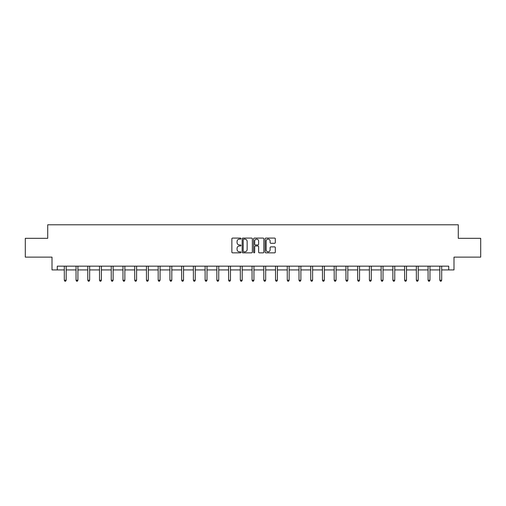 <?xml version="1.0" encoding="UTF-8"?>
<svg xmlns="http://www.w3.org/2000/svg" width="506" height="506" viewBox="0 0 506 506"><rect width="100%" height="100%" fill="white"/><g stroke="black" fill="none" stroke-linecap="round" stroke-linejoin="round"><path stroke-width="0.76" d="M240.964 238.604A0.519 0.519 0 0 0 240.445 238.086L232.602 238.086A0.74 0.74 0 0 0 231.862 238.826L231.862 252.114A0.74 0.74 0 0 0 232.602 252.855L240.445 252.855A0.519 0.519 0 0 0 240.964 252.336A0.519 0.519 0 0 0 240.445 251.817L239.433 251.817A2.366 2.366 0 0 1 237.067 249.458L237.067 248.351A2.366 2.366 0 0 1 239.433 245.986L240.445 245.986A0.519 0.519 0 0 0 240.964 245.473A0.519 0.519 0 0 0 240.445 244.955L239.433 244.955A2.366 2.366 0 0 1 237.067 242.589L237.067 241.482A2.366 2.366 0 0 1 239.433 239.123L240.445 239.123A0.519 0.519 0 0 0 240.964 238.604M274.581 243.291A0.74 0.74 0 0 0 275.315 242.551L275.315 238.826A0.74 0.74 0 0 0 274.581 238.086L265.865 238.086A0.74 0.74 0 0 0 265.125 238.826L265.125 252.114A0.74 0.74 0 0 0 265.865 252.855L274.581 252.855A0.74 0.74 0 0 0 275.315 252.114L275.315 247.611A0.74 0.74 0 0 0 274.581 246.871L270.849 246.871A0.74 0.74 0 0 0 270.109 247.611L270.109 249.844A1.973 1.973 0 0 1 268.136 251.817A1.973 1.973 0 0 1 266.162 249.844L266.162 241.096A1.973 1.973 0 0 1 268.136 239.123A1.973 1.973 0 0 1 270.109 241.096L270.109 242.551A0.74 0.74 0 0 0 270.849 243.291L274.581 243.291M57.273 269.919L57.273 266.156L448.727 266.156L448.727 269.919L453.996 269.919L453.996 257.13L480.7 257.13L480.7 238.326L458.284 238.326L458.284 224.784L47.716 224.784L47.716 238.326L25.3 238.326L25.3 257.13L52.004 257.13L52.004 269.919L64.306 269.919M252.355 238.826A0.74 0.74 0 0 0 251.615 238.086L242.905 238.086A0.74 0.74 0 0 0 242.165 238.826L242.165 252.114A0.74 0.74 0 0 0 242.905 252.855L251.615 252.855A0.74 0.74 0 0 0 252.355 252.114L252.355 238.826M254.385 238.086L263.095 238.086A0.74 0.74 0 0 1 263.835 238.826L263.835 252.114A0.74 0.74 0 0 1 263.095 252.855L259.369 252.855A0.74 0.74 0 0 1 258.629 252.114L258.629 246.726A0.74 0.74 0 0 0 257.889 245.986L255.416 245.986A0.74 0.74 0 0 0 254.682 246.726L254.682 252.336A0.519 0.519 0 0 1 254.164 252.855A0.519 0.519 0 0 1 253.645 252.336L253.645 238.826A0.74 0.74 0 0 1 254.385 238.086M66.185 269.919L76.039 269.919M77.918 269.919L87.772 269.919M89.651 269.919L99.505 269.919M101.39 269.919L111.244 269.919M113.123 269.919L122.977 269.919M124.855 269.919L134.71 269.919M136.595 269.919L146.449 269.919M148.328 269.919L158.182 269.919M160.06 269.919L169.915 269.919M171.8 269.919L181.654 269.919M183.533 269.919L193.387 269.919M195.265 269.919L205.12 269.919M206.998 269.919L216.853 269.919M218.737 269.919L228.592 269.919M230.47 269.919L240.325 269.919M242.203 269.919L252.058 269.919M253.942 269.919L263.797 269.919M265.675 269.919L275.53 269.919M277.408 269.919L287.263 269.919M289.147 269.919L299.002 269.919M300.88 269.919L310.735 269.919M312.613 269.919L322.467 269.919M324.346 269.919L334.2 269.919M336.085 269.919L345.94 269.919M347.818 269.919L357.672 269.919M359.551 269.919L369.405 269.919M371.29 269.919L381.144 269.919M383.023 269.919L392.877 269.919M394.756 269.919L404.61 269.919M406.495 269.919L416.349 269.919M418.228 269.919L428.082 269.919M429.961 269.919L439.815 269.919M441.694 269.919L448.727 269.919M243.715 239.123A0.519 0.519 0 0 0 243.196 239.635L243.196 251.305A0.519 0.519 0 0 0 243.715 251.817L244.784 251.817A2.366 2.366 0 0 0 247.149 249.458L247.149 241.482A2.366 2.366 0 0 0 244.784 239.123L243.715 239.123M258.629 241.134A1.973 1.973 0 0 0 256.656 239.155A1.973 1.973 0 0 0 254.682 241.134L254.682 244.215A0.74 0.74 0 0 0 255.416 244.955L257.889 244.955A0.74 0.74 0 0 0 258.629 244.215L258.629 241.134M66.28 266.156L66.235 266.27A0.753 0.753 0 0 0 66.185 266.548L66.185 280.235L64.306 280.235L64.306 266.548A0.753 0.753 0 0 0 64.249 266.27L64.205 266.156M66.185 280.235L65.622 281.216L64.869 281.216L64.306 280.235M78.019 266.156L77.975 266.27A0.753 0.753 0 0 0 77.918 266.548L77.918 280.235L76.039 280.235L76.039 266.548A0.753 0.753 0 0 0 75.982 266.27L75.938 266.156M77.918 280.235L77.355 281.216L76.602 281.216L76.039 280.235M89.752 266.156L89.707 266.27A0.753 0.753 0 0 0 89.651 266.548L89.651 280.235L87.772 280.235L87.772 266.548A0.753 0.753 0 0 0 87.721 266.27L87.671 266.156M89.651 280.235L89.088 281.216L88.335 281.216L87.772 280.235M101.485 266.156L101.44 266.27A0.753 0.753 0 0 0 101.39 266.548L101.39 280.235L99.505 280.235L99.505 266.548A0.753 0.753 0 0 0 99.454 266.27L99.41 266.156M101.39 280.235L100.827 281.216L100.074 281.216L99.505 280.235M113.224 266.156L113.18 266.27A0.753 0.753 0 0 0 113.123 266.548L113.123 280.235L111.244 280.235L111.244 266.548A0.753 0.753 0 0 0 111.187 266.27L111.143 266.156M113.123 280.235L112.56 281.216L111.807 281.216L111.244 280.235M124.957 266.156L124.912 266.27A0.753 0.753 0 0 0 124.855 266.548L124.855 280.235L122.977 280.235L122.977 266.548A0.753 0.753 0 0 0 122.92 266.27L122.876 266.156M124.855 280.235L124.293 281.216L123.54 281.216L122.977 280.235M136.69 266.156L136.645 266.27A0.753 0.753 0 0 0 136.595 266.548L136.595 280.235L134.71 280.235L134.71 266.548A0.753 0.753 0 0 0 134.659 266.27L134.615 266.156M136.595 280.235L136.025 281.216L135.279 281.216L134.71 280.235M148.429 266.156L148.384 266.27A0.753 0.753 0 0 0 148.328 266.548L148.328 280.235L146.449 280.235L146.449 266.548A0.753 0.753 0 0 0 146.392 266.27L146.348 266.156M148.328 280.235L147.765 281.216L147.012 281.216L146.449 280.235M160.162 266.156L160.117 266.27A0.753 0.753 0 0 0 160.06 266.548L160.06 280.235L158.182 280.235L158.182 266.548A0.753 0.753 0 0 0 158.125 266.27L158.081 266.156M160.06 280.235L159.498 281.216L158.745 281.216L158.182 280.235M171.895 266.156L171.85 266.27A0.753 0.753 0 0 0 171.8 266.548L171.8 280.235L169.915 280.235L169.915 266.548A0.753 0.753 0 0 0 169.864 266.27L169.82 266.156M171.8 280.235L171.23 281.216L170.478 281.216L169.915 280.235M183.627 266.156L183.583 266.27A0.753 0.753 0 0 0 183.533 266.548L183.533 280.235L181.654 280.235L181.654 266.548A0.753 0.753 0 0 0 181.597 266.27L181.553 266.156M183.533 280.235L182.97 281.216L182.217 281.216L181.654 280.235M195.367 266.156L195.322 266.27A0.753 0.753 0 0 0 195.265 266.548L195.265 280.235L193.387 280.235L193.387 266.548A0.753 0.753 0 0 0 193.33 266.27L193.286 266.156M195.265 280.235L194.702 281.216L193.95 281.216L193.387 280.235M207.099 266.156L207.055 266.27A0.753 0.753 0 0 0 206.998 266.548L206.998 280.235L205.12 280.235L205.12 266.548A0.753 0.753 0 0 0 205.069 266.27L205.025 266.156M206.998 280.235L206.435 281.216L205.683 281.216L205.12 280.235M218.832 266.156L218.788 266.27A0.753 0.753 0 0 0 218.737 266.548L218.737 280.235L216.853 280.235L216.853 266.548A0.753 0.753 0 0 0 216.802 266.27L216.758 266.156M218.737 280.235L218.175 281.216L217.422 281.216L216.853 280.235M230.572 266.156L230.527 266.27A0.753 0.753 0 0 0 230.47 266.548L230.47 280.235L228.592 280.235L228.592 266.548A0.753 0.753 0 0 0 228.535 266.27L228.491 266.156M230.47 280.235L229.907 281.216L229.155 281.216L228.592 280.235M242.304 266.156L242.26 266.27A0.753 0.753 0 0 0 242.203 266.548L242.203 280.235L240.325 280.235L240.325 266.548A0.753 0.753 0 0 0 240.268 266.27L240.224 266.156M242.203 280.235L241.64 281.216L240.888 281.216L240.325 280.235M254.037 266.156L253.993 266.27A0.753 0.753 0 0 0 253.942 266.548L253.942 280.235L252.058 280.235L252.058 266.548A0.753 0.753 0 0 0 252.007 266.27L251.963 266.156M253.942 280.235L253.373 281.216L252.627 281.216L252.058 280.235M265.776 266.156L265.732 266.27A0.753 0.753 0 0 0 265.675 266.548L265.675 280.235L263.797 280.235L263.797 266.548A0.753 0.753 0 0 0 263.74 266.27L263.696 266.156M265.675 280.235L265.112 281.216L264.36 281.216L263.797 280.235M277.509 266.156L277.465 266.27A0.753 0.753 0 0 0 277.408 266.548L277.408 280.235L275.53 280.235L275.53 266.548A0.753 0.753 0 0 0 275.473 266.27L275.428 266.156M277.408 280.235L276.845 281.216L276.093 281.216L275.53 280.235M289.242 266.156L289.198 266.27A0.753 0.753 0 0 0 289.147 266.548L289.147 280.235L287.263 280.235L287.263 266.548A0.753 0.753 0 0 0 287.212 266.27L287.168 266.156M289.147 280.235L288.578 281.216L287.825 281.216L287.263 280.235M300.975 266.156L300.931 266.27A0.753 0.753 0 0 0 300.88 266.548L300.88 280.235L299.002 280.235L299.002 266.548A0.753 0.753 0 0 0 298.945 266.27L298.901 266.156M300.88 280.235L300.317 281.216L299.565 281.216L299.002 280.235M312.714 266.156L312.67 266.27A0.753 0.753 0 0 0 312.613 266.548L312.613 280.235L310.735 280.235L310.735 266.548A0.753 0.753 0 0 0 310.678 266.27L310.633 266.156M312.613 280.235L312.05 281.216L311.298 281.216L310.735 280.235M324.447 266.156L324.403 266.27A0.753 0.753 0 0 0 324.346 266.548L324.346 280.235L322.467 280.235L322.467 266.548A0.753 0.753 0 0 0 322.417 266.27L322.373 266.156M324.346 280.235L323.783 281.216L323.03 281.216L322.467 280.235M336.18 266.156L336.136 266.27A0.753 0.753 0 0 0 336.085 266.548L336.085 280.235L334.2 280.235L334.2 266.548A0.753 0.753 0 0 0 334.15 266.27L334.105 266.156M336.085 280.235L335.522 281.216L334.77 281.216L334.2 280.235M347.919 266.156L347.875 266.27A0.753 0.753 0 0 0 347.818 266.548L347.818 280.235L345.94 280.235L345.94 266.548A0.753 0.753 0 0 0 345.883 266.27L345.838 266.156M347.818 280.235L347.255 281.216L346.502 281.216L345.94 280.235M359.652 266.156L359.608 266.27A0.753 0.753 0 0 0 359.551 266.548L359.551 280.235L357.672 280.235L357.672 266.548A0.753 0.753 0 0 0 357.615 266.27L357.571 266.156M359.551 280.235L358.988 281.216L358.235 281.216L357.672 280.235M371.385 266.156L371.341 266.27A0.753 0.753 0 0 0 371.29 266.548L371.29 280.235L369.405 280.235L369.405 266.548A0.753 0.753 0 0 0 369.355 266.27L369.31 266.156M371.29 280.235L370.721 281.216L369.975 281.216L369.405 280.235M383.124 266.156L383.08 266.27A0.753 0.753 0 0 0 383.023 266.548L383.023 280.235L381.144 280.235L381.144 266.548A0.753 0.753 0 0 0 381.088 266.27L381.043 266.156M383.023 280.235L382.46 281.216L381.707 281.216L381.144 280.235M394.857 266.156L394.813 266.27A0.753 0.753 0 0 0 394.756 266.548L394.756 280.235L392.877 280.235L392.877 266.548A0.753 0.753 0 0 0 392.82 266.27L392.776 266.156M394.756 280.235L394.193 281.216L393.44 281.216L392.877 280.235M406.59 266.156L406.546 266.27A0.753 0.753 0 0 0 406.495 266.548L406.495 280.235L404.61 280.235L404.61 266.548A0.753 0.753 0 0 0 404.56 266.27L404.515 266.156M406.495 280.235L405.926 281.216L405.173 281.216L404.61 280.235M418.329 266.156L418.279 266.27A0.753 0.753 0 0 0 418.228 266.548L418.228 280.235L416.349 280.235L416.349 266.548A0.753 0.753 0 0 0 416.293 266.27L416.248 266.156M418.228 280.235L417.665 281.216L416.912 281.216L416.349 280.235M430.062 266.156L430.018 266.27A0.753 0.753 0 0 0 429.961 266.548L429.961 280.235L428.082 280.235L428.082 266.548A0.753 0.753 0 0 0 428.025 266.27L427.981 266.156M429.961 280.235L429.398 281.216L428.645 281.216L428.082 280.235M441.795 266.156L441.751 266.27A0.753 0.753 0 0 0 441.694 266.548L441.694 280.235L439.815 280.235L439.815 266.548A0.753 0.753 0 0 0 439.765 266.27L439.72 266.156M441.694 280.235L441.131 281.216L440.378 281.216L439.815 280.235"/></g></svg>
